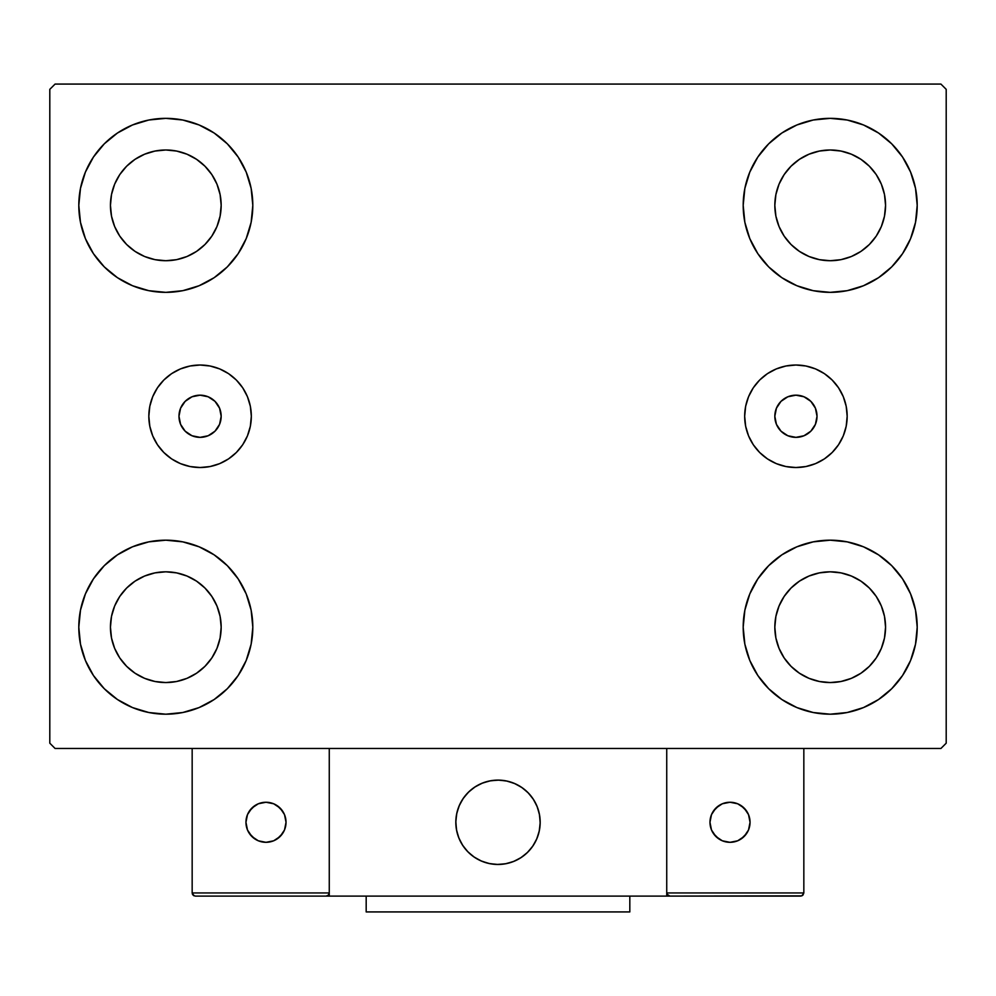 <?xml version="1.0" encoding="UTF-8"?>
<svg xmlns="http://www.w3.org/2000/svg" width="996" height="996" viewBox="0 0 996 996"><rect width="100%" height="100%" fill="white"/><g stroke="black" fill="none" stroke-linecap="round" stroke-linejoin="round"><path stroke-width="1.49" d="M178.981 416.266A21.09 21.09 0 0 1 200.084 395.175A21.09 21.09 0 0 1 221.174 416.266L219.568 408.198L214.999 401.351L208.152 396.781L200.084 395.175L192.004 396.781L185.169 401.351L180.587 408.198L178.981 416.266L180.587 424.346L185.169 431.181L192.004 435.75L200.084 437.356L208.152 435.75L214.999 431.181L219.568 424.346L221.174 416.266A21.09 21.09 0 0 1 200.084 437.356A21.09 21.09 0 0 1 178.981 416.266M774.826 416.266A21.09 21.09 0 0 1 795.916 395.175A21.09 21.09 0 0 1 817.019 416.266L815.413 424.346L810.831 431.181L803.996 435.75L795.916 437.356L787.848 435.75L781.001 431.181L776.432 424.346L774.826 416.266L776.432 408.198L781.001 401.351L787.848 396.781L795.916 395.175L803.996 396.781L810.831 401.351L815.413 408.198L817.019 416.266A21.09 21.09 0 0 1 795.916 437.356A21.09 21.09 0 0 1 774.826 416.266M744.672 416.266A51.257 51.257 0 0 1 795.916 365.022A51.257 51.257 0 0 1 847.173 416.266L846.189 426.263L843.276 435.887L838.532 444.739L832.158 452.508L824.402 458.882L815.537 463.626L805.926 466.539L795.916 467.522L785.919 466.539L776.307 463.626L767.443 458.882L759.674 452.508L753.3 444.739L748.569 435.887L745.655 426.263L744.672 416.266L745.655 406.268L748.569 396.657L753.3 387.793L759.674 380.024L767.443 373.649L776.307 368.918L785.919 366.005L795.916 365.022L805.926 366.005L815.537 368.918L824.402 373.649L832.158 380.024L838.532 387.793L843.276 396.657L846.189 406.268L847.173 416.266A51.257 51.257 0 0 1 795.916 467.522A51.257 51.257 0 0 1 744.672 416.266L745.655 406.268M148.827 416.266A51.257 51.257 0 0 1 200.084 365.022A51.257 51.257 0 0 1 251.328 416.266L250.345 426.263L247.431 435.887L242.7 444.739L236.326 452.508L228.557 458.882L219.693 463.626L210.081 466.539L200.084 467.522L190.074 466.539L180.463 463.626L171.598 458.882L163.842 452.508L157.468 444.739L152.724 435.887L149.811 426.263L148.827 416.266L149.811 406.268L152.724 396.657L157.468 387.793L163.842 380.024L171.598 373.649L180.463 368.918L190.074 366.005L200.084 365.022L210.081 366.005L219.693 368.918L228.557 373.649L236.326 380.024L242.7 387.793L247.431 396.657L250.345 406.268L251.328 416.266A51.257 51.257 0 0 1 200.084 467.522A51.257 51.257 0 0 1 148.827 416.266M85.419 660.485L80.477 644.163L78.796 627.181A87.001 87.001 0 0 1 165.809 540.181A87.001 87.001 0 0 1 252.81 627.181L251.141 644.163L246.186 660.485L238.144 675.525L227.325 688.709L214.14 699.528L199.1 707.571L182.778 712.514L165.809 714.194L148.827 712.514L132.505 707.571L117.466 699.528L104.281 688.709L93.462 675.525L85.419 660.485L80.477 644.163L78.796 627.181L80.477 610.212L85.419 593.89L93.462 578.85L104.281 565.666L117.466 554.847L132.505 546.804L148.827 541.861L165.809 540.181L182.778 541.861L199.1 546.804L214.14 554.847L227.325 565.666L238.144 578.85L246.186 593.89L251.141 610.212L252.81 627.181A87.001 87.001 0 0 1 165.809 714.194A87.001 87.001 0 0 1 78.796 627.181L80.477 610.212L85.419 593.89M910.581 172.059L915.523 188.381L917.204 205.35A87.001 87.001 0 0 1 830.191 292.351A87.001 87.001 0 0 1 743.19 205.35A87.001 87.001 0 0 1 830.191 118.35A87.001 87.001 0 0 1 917.204 205.35L915.523 222.32L910.581 238.642L902.538 253.694L891.719 266.878L878.534 277.697L863.495 285.728L847.173 290.683L830.191 292.351L813.222 290.683L796.9 285.728L781.86 277.697L768.675 266.878L757.856 253.694L749.814 238.642L744.859 222.32L743.19 205.35L744.859 188.381L749.814 172.059L757.856 157.019L768.675 143.835L781.86 133.016L796.9 124.973L813.222 120.018L830.191 118.35L847.173 120.018L863.495 124.973L878.534 133.016L891.719 143.835L902.538 157.019L910.581 172.059L915.523 188.381L917.204 205.35L915.523 222.32L910.581 238.642M910.581 593.89L915.523 610.212L917.204 627.181A87.001 87.001 0 0 1 830.191 714.194A87.001 87.001 0 0 1 743.19 627.181A87.001 87.001 0 0 1 830.191 540.181A87.001 87.001 0 0 1 917.204 627.181L915.523 644.163L910.581 660.485L902.538 675.525L891.719 688.709L878.534 699.528L863.495 707.571L847.173 712.514L830.191 714.194L813.222 712.514L796.9 707.571L781.86 699.528L768.675 688.709L757.856 675.525L749.814 660.485L744.859 644.163L743.19 627.181L744.859 610.212L749.814 593.89L757.856 578.85L768.675 565.666L781.86 554.847L796.9 546.804L813.222 541.861L830.191 540.181L847.173 541.861L863.495 546.804L878.534 554.847L891.719 565.666L902.538 578.85L910.581 593.89L915.523 610.212L917.204 627.181L915.523 644.163L910.581 660.485M85.419 238.642L80.477 222.32L78.796 205.35A87.001 87.001 0 0 1 165.809 118.35A87.001 87.001 0 0 1 252.81 205.35L251.141 222.32L246.186 238.642L238.144 253.694L227.325 266.878L214.14 277.697L199.1 285.728L182.778 290.683L165.809 292.351L148.827 290.683L132.505 285.728L117.466 277.697L104.281 266.878L93.462 253.694L85.419 238.642L80.477 222.32L78.796 205.35L80.477 188.381L85.419 172.059L93.462 157.019L104.281 143.835L117.466 133.016L132.505 124.973L148.827 120.018L165.809 118.35L182.778 120.018L199.1 124.973L214.14 133.016L227.325 143.835L238.144 157.019L246.186 172.059L251.141 188.381L252.81 205.35A87.001 87.001 0 0 1 165.809 292.351A87.001 87.001 0 0 1 78.796 205.35L80.477 188.381L85.419 172.059M119.769 236.114L126.654 244.506L119.769 236.114L114.652 226.54L111.502 216.157L110.444 205.35A55.365 55.365 0 0 1 165.809 149.985A55.365 55.365 0 0 1 221.174 205.35A55.365 55.365 0 0 1 165.809 260.715A55.365 55.365 0 0 1 110.444 205.35L111.502 194.556L114.652 184.16L111.502 194.556M784.163 657.945L791.048 666.336L784.163 657.945L779.046 648.371L775.896 637.988L774.826 627.181A55.365 55.365 0 0 1 830.191 571.816A55.365 55.365 0 0 1 885.556 627.181A55.365 55.365 0 0 1 830.191 682.559A55.365 55.365 0 0 1 774.826 627.181L775.896 616.387L779.046 606.004L775.896 616.387M784.163 236.114L791.048 244.506L784.163 236.114L779.046 226.54L775.896 216.157L774.826 205.35A55.365 55.365 0 0 1 830.191 149.985A55.365 55.365 0 0 1 885.556 205.35A55.365 55.365 0 0 1 830.191 260.715A55.365 55.365 0 0 1 774.826 205.35L775.896 194.556L779.046 184.16L775.896 194.556M119.769 657.945L126.654 666.336L119.769 657.945L114.652 648.371L111.502 637.988L110.444 627.181A55.365 55.365 0 0 1 165.809 571.816A55.365 55.365 0 0 1 221.174 627.181A55.365 55.365 0 0 1 165.809 682.559A55.365 55.365 0 0 1 110.444 627.181L111.502 616.387L114.652 606.004L111.502 616.387M940.921 84.075L55.079 84.075L49.8 89.341L49.8 743.19L55.079 748.469L940.921 748.469L946.2 743.19L946.2 89.341L940.921 84.075L55.079 84.075L49.8 89.341L49.8 743.19L55.079 748.469L940.921 748.469L946.2 743.19L946.2 89.341L940.921 84.075M126.654 244.506L135.045 251.39L126.654 244.506M144.619 256.507L155.003 259.657L144.619 256.507L135.045 251.39M196.561 251.39L204.952 244.506L211.837 236.114L204.952 244.506L196.561 251.39L186.987 256.507L176.603 259.657L165.809 260.715L155.003 259.657M216.954 226.54L220.104 216.157L216.954 226.54L211.837 236.114M211.837 174.586L204.952 166.208L196.561 159.323L204.952 166.208L211.837 174.586L216.954 184.16L220.104 194.556L221.174 205.35L220.104 216.157M186.987 154.206L176.603 151.056L186.987 154.206L196.561 159.323M135.045 159.323L126.654 166.208L119.769 174.586L126.654 166.208L135.045 159.323L144.619 154.206L155.003 151.056L165.809 149.985L176.603 151.056M791.048 666.336L799.439 673.221L791.048 666.336M809.013 678.338L819.397 681.488L809.013 678.338L799.439 673.221M860.955 673.221L869.346 666.336L876.231 657.945L869.346 666.336L860.955 673.221L851.381 678.338L840.998 681.488L830.191 682.559L819.397 681.488M881.348 648.371L884.498 637.988L881.348 648.371L876.231 657.945M876.231 596.43L869.346 588.038L860.955 581.154L869.346 588.038L876.231 596.43L881.348 606.004L884.498 616.387L885.556 627.181L884.498 637.988M851.381 576.037L840.998 572.887L851.381 576.037L860.955 581.154M799.439 581.154L791.048 588.038L784.163 596.43L791.048 588.038L799.439 581.154L809.013 576.037L819.397 572.887L830.191 571.816L840.998 572.887M791.048 244.506L799.439 251.39L791.048 244.506M809.013 256.507L819.397 259.657L809.013 256.507L799.439 251.39M860.955 251.39L869.346 244.506L876.231 236.114L869.346 244.506L860.955 251.39L851.381 256.507L840.998 259.657L830.191 260.715L819.397 259.657M881.348 226.54L884.498 216.157L881.348 226.54L876.231 236.114M876.231 174.586L869.346 166.208L860.955 159.323L869.346 166.208L876.231 174.586L881.348 184.16L884.498 194.556L885.556 205.35L884.498 216.157M851.381 154.206L840.998 151.056L830.191 149.985L840.998 151.056L851.381 154.206L860.955 159.323M799.439 159.323L791.048 166.208L784.163 174.586L791.048 166.208L799.439 159.323L809.013 154.206L819.397 151.056L830.191 149.985M126.654 666.336L135.045 673.221L126.654 666.336M144.619 678.338L155.003 681.488L144.619 678.338L135.045 673.221M196.561 673.221L204.952 666.336L211.837 657.945L204.952 666.336L196.561 673.221L186.987 678.338L176.603 681.488L165.809 682.559L155.003 681.488M216.954 648.371L220.104 637.988L216.954 648.371L211.837 657.945M211.837 596.43L204.952 588.038L196.561 581.154L204.952 588.038L211.837 596.43L216.954 606.004L220.104 616.387L221.174 627.181L220.104 637.988M186.987 576.037L176.603 572.887L186.987 576.037L196.561 581.154M135.045 581.154L126.654 588.038L119.769 596.43L126.654 588.038L135.045 581.154L144.619 576.037L155.003 572.887L165.809 571.816L176.603 572.887M114.652 184.16L119.769 174.586M779.046 606.004L784.163 596.43M779.046 184.16L784.163 174.586M114.652 606.004L119.769 596.43M149.811 406.268L150.309 404.04M190.074 366.005L200.084 365.022M250.345 406.268L251.328 416.266M846.189 406.268L845.691 404.04M805.926 366.005L795.916 365.022M455.819 822.285A42.181 42.181 0 0 1 498 780.105A42.181 42.181 0 0 1 540.181 822.285L539.371 814.056L536.969 806.138L533.072 798.854L527.83 792.455L521.431 787.214L514.148 783.317L506.229 780.914L498 780.105L489.771 780.914L481.852 783.317L474.569 787.214L468.17 792.455L462.928 798.854L459.032 806.138L456.629 814.056L455.819 822.285L456.629 830.515L459.032 838.433L462.928 845.716L468.17 852.115L474.569 857.357L481.852 861.254L489.771 863.657L498 864.466L506.229 863.657L514.148 861.254L521.431 857.357L527.83 852.115L533.072 845.716L536.969 838.433L539.371 830.515L540.181 822.285A42.181 42.181 0 0 1 498 864.466A42.181 42.181 0 0 1 455.819 822.285M803.834 892.939L666.735 892.939L666.735 748.469L666.735 892.939L803.834 892.939L802.901 895.18L803.834 892.939L803.834 748.469L803.834 892.939L801.88 895.865L666.735 896.101L666.735 748.469L666.735 896.101L329.265 896.101L329.265 748.469L666.735 748.469L329.265 748.469L329.265 896.101L195.328 896.101L326.103 896.101L328.344 895.18L329.265 892.939L192.166 892.939L192.166 748.469L192.166 892.939L193.1 895.18L195.328 896.101L193.1 895.18L194.12 895.865L192.166 892.939L192.415 894.159M666.735 892.939L667.656 895.18L666.971 894.159L669.897 896.101L326.103 896.101L328.344 895.18L326.103 896.101M455.969 825.883L456.529 829.979M457.475 834.013L458.82 837.922M460.55 841.695L462.63 845.268M465.045 848.629L467.796 851.729M477.644 859.224L481.354 861.042M493.331 864.204L497.452 864.466M501.598 864.316L505.694 863.756M509.728 862.81L513.637 861.465M517.41 859.747L520.983 857.656M524.344 855.24L527.444 852.489L524.344 855.24M530.258 849.464L532.773 846.164M534.939 842.653L536.757 838.931M539.919 826.954L540.181 822.833M540.031 818.687L539.471 814.591M538.525 810.557L537.18 806.648M535.45 802.876L533.37 799.302M530.955 795.941L528.204 792.841M518.356 785.346L514.646 783.528M502.669 780.366L498.548 780.105M494.402 780.254L490.306 780.814M486.272 781.76L482.363 783.105M478.59 784.836L475.017 786.915M471.656 789.342L468.556 792.081M465.742 795.107L463.227 798.406M461.061 801.929L459.243 805.64M456.081 817.616L455.819 821.75M490.841 780.715A42.181 42.181 0 0 1 539.571 815.126A42.181 42.181 0 0 1 505.159 863.856A42.181 42.181 0 0 1 456.429 829.444A42.181 42.181 0 0 1 490.841 780.715L482.861 782.906L475.478 786.616L468.954 791.696L463.538 797.958L459.455 805.142L456.853 812.997L455.832 821.202L456.429 829.444L458.621 837.424L462.331 844.807L467.41 851.343L473.673 856.747L480.856 860.83L488.712 863.432L496.917 864.453L505.159 863.856L513.139 861.665L520.522 857.954L527.046 852.875L532.462 846.612L536.545 839.429L539.147 831.573L540.168 823.368L539.571 815.126L537.379 807.146L533.669 799.763L528.59 793.239L522.327 787.824L515.144 783.74L507.288 781.138L499.083 780.117L490.841 780.715M666.735 748.469L803.834 748.469L666.735 748.469M669.897 896.101L667.656 895.18L669.897 896.101L800.672 896.101L802.901 895.18M667.656 895.18L668.69 895.865M329.029 894.159L329.265 892.939L329.029 894.159L329.265 892.939L192.166 892.939M328.344 895.18L327.31 895.865M750.05 822.285A20.032 20.032 0 0 1 730.006 842.317A20.032 20.032 0 0 1 709.974 822.285A20.032 20.032 0 0 1 730.006 802.253A20.032 20.032 0 0 1 750.05 822.285L748.519 814.616L744.174 808.117L737.675 803.772L730.006 802.253L722.337 803.772L715.838 808.117L711.493 814.616L709.974 822.285L711.493 829.954L715.838 836.453L722.337 840.798L730.006 842.317L737.675 840.798L744.174 836.453L748.519 829.954L750.05 822.285M713.348 833.415L718.875 838.943M741.136 838.943L746.664 833.415M746.664 811.155L741.136 805.627M718.875 805.627L713.348 811.155M265.994 802.253A20.032 20.032 0 0 1 286.026 822.285A20.032 20.032 0 0 1 265.994 842.317A20.032 20.032 0 0 1 245.95 822.285A20.032 20.032 0 0 1 265.994 802.253L258.325 803.772L251.826 808.117L247.481 814.616L245.95 822.285L247.481 829.954L251.826 836.453L258.325 840.798L265.994 842.317L273.663 840.798L280.162 836.453L284.507 829.954L286.026 822.285L284.507 814.616L280.162 808.117L273.663 803.772L265.994 802.253M277.125 838.943L282.652 833.415M282.652 811.155L277.125 805.627M254.864 805.627L249.336 811.155M249.336 833.415L254.864 838.943M629.821 896.101L629.821 911.925L366.179 911.925L366.179 896.101L366.179 911.925L629.821 911.925L629.821 896.101"/></g></svg>
